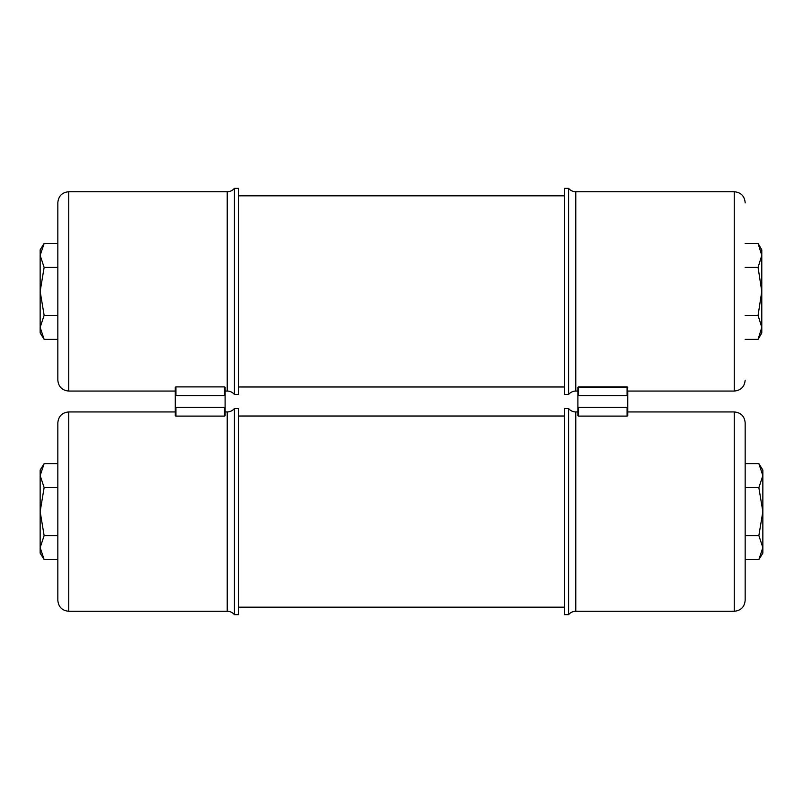 <?xml version="1.0" encoding="UTF-8"?>
<svg xmlns="http://www.w3.org/2000/svg" width="803" height="803" viewBox="0 0 803 803"><rect width="100%" height="100%" fill="white"/><g stroke="black" fill="none" stroke-linecap="round" stroke-linejoin="round"><path stroke-width="1.2" d="M175.245 390.659L175.245 412.34M225.111 390.659L224.449 395.618L175.917 395.618L175.245 391.503L175.245 387.247L175.917 386.895L224.449 386.895L225.111 387.247L224.449 395.618L175.917 395.618L175.245 391.503L175.245 387.247L175.917 386.895L224.449 386.895L225.111 387.247L225.111 412.34M234.396 188.344L234.396 394.454A9.305 9.305 0 0 0 227.219 391.061L227.219 191.736A9.305 9.305 0 0 0 234.396 188.344L238.672 188.344L238.672 394.454L234.396 394.454M57.836 202.888L57.836 291.399L57.836 202.888M57.836 291.399L57.836 380.16C58.478 386.785 62.112 390.419 68.737 391.061L175.245 391.061M234.396 408.546L234.396 614.656A9.305 9.305 0 0 0 227.219 611.264L227.219 411.939A9.305 9.305 0 0 0 234.396 408.546L238.672 408.546L238.672 614.656L234.396 614.656M57.836 600.112L57.836 422.84L57.836 600.112M224.449 416.105L175.917 416.105L175.245 415.753L175.245 411.497L175.917 407.382L175.917 416.105L175.245 415.753L175.917 407.382L175.917 416.105L224.449 416.105L224.449 407.382L175.917 407.382L224.449 407.382L225.111 411.497L225.111 415.753L225.111 414.468L224.449 416.105L224.449 407.382L225.111 411.497L225.111 415.753L224.449 416.105M745.164 315.388L758.072 315.388L761.786 291.399L758.072 267.409L761.786 255.414L758.072 243.419L745.164 243.419M745.164 267.409L758.072 267.409M745.164 339.378L758.072 339.378L761.786 327.383L758.072 315.388M758.072 339.378L761.786 332.954L761.786 249.843L758.072 243.419M57.836 463.622L44.135 463.622L40.15 475.617L44.135 487.562L40.15 511.601L44.135 535.631L40.15 547.586L44.135 559.581L57.836 559.581M57.836 487.612L44.135 487.612M57.836 535.591L44.135 535.591M44.135 463.662L40.15 470.046L40.15 553.157L44.135 559.54M57.836 267.409L44.135 267.409L40.15 291.399L44.135 315.298L40.15 327.383L44.135 339.378L57.836 339.378M57.836 315.388L44.135 315.388M41.997 247.444L44.135 243.46L40.15 255.414L44.135 267.409M57.836 243.419L44.135 243.419L40.15 249.843L40.15 332.954L44.135 339.338M745.164 535.591L758.865 535.591L762.85 511.601L758.865 487.702L762.85 475.617L758.865 463.622L745.164 463.622M745.164 487.612L758.865 487.612M745.164 559.581L758.865 559.581L762.85 547.586L758.865 535.591M758.865 559.54L762.85 553.157L762.85 470.046L758.865 463.662M627.755 412.34L627.755 390.659M577.889 412.34L578.551 407.382L627.083 407.382L627.755 411.497L627.755 415.753L627.083 416.105L578.551 416.105L577.889 415.753L578.551 407.382L627.083 407.382L627.755 411.497L627.755 415.753L627.083 416.105L578.551 416.105L577.889 415.753L577.889 387.247L627.755 387.247L627.083 395.618L627.083 386.895L627.755 387.247L627.083 395.618L627.083 386.895L578.551 386.895L578.551 395.618L627.083 395.618L578.551 395.618L577.889 391.503L577.889 387.247L578.551 386.895L578.551 395.618L577.889 387.247M568.604 614.656L568.604 408.546A9.305 9.305 0 0 0 575.781 411.939L575.781 611.264A9.305 9.305 0 0 0 568.604 614.656L564.328 614.656L564.328 408.546L568.604 408.546M734.263 411.939L734.263 611.264C740.888 610.621 744.522 606.978 745.164 600.363L745.164 422.84C744.522 416.215 740.888 412.581 734.263 411.939L627.755 411.939M568.604 394.454L568.604 188.344A9.305 9.305 0 0 0 575.781 191.736L575.781 391.061A9.305 9.305 0 0 0 568.604 394.454L564.328 394.454L564.328 188.344L568.604 188.344M745.164 202.888L745.164 202.637C744.522 196.022 740.888 192.379 734.263 191.736L575.781 191.736M57.836 202.637C58.478 196.022 62.112 192.379 68.737 191.736L68.737 391.061M57.836 422.84C58.478 416.215 62.112 412.581 68.737 411.939L68.737 611.264L227.219 611.264M175.917 386.895L175.917 395.618L175.917 386.895M224.449 395.618L224.449 386.895L224.449 395.618M745.164 380.16C744.522 386.785 740.888 390.419 734.263 391.061L734.263 191.736M627.083 416.105L627.083 407.382L627.083 416.105M578.551 407.382L578.551 416.105L578.551 407.382M564.328 195.822L238.672 195.822M564.328 386.976L238.672 386.976M68.737 191.736L227.219 191.736M225.111 391.061L227.219 391.061M68.737 411.939L175.245 411.939M225.111 411.939L227.219 411.939M68.737 611.264C62.112 610.621 58.478 606.978 57.836 600.363M734.263 611.264L575.781 611.264M577.889 411.939L575.781 411.939M734.263 391.061L627.755 391.061M577.889 391.061L575.781 391.061M564.328 416.024L238.672 416.024M564.328 607.178L238.672 607.178"/></g></svg>
